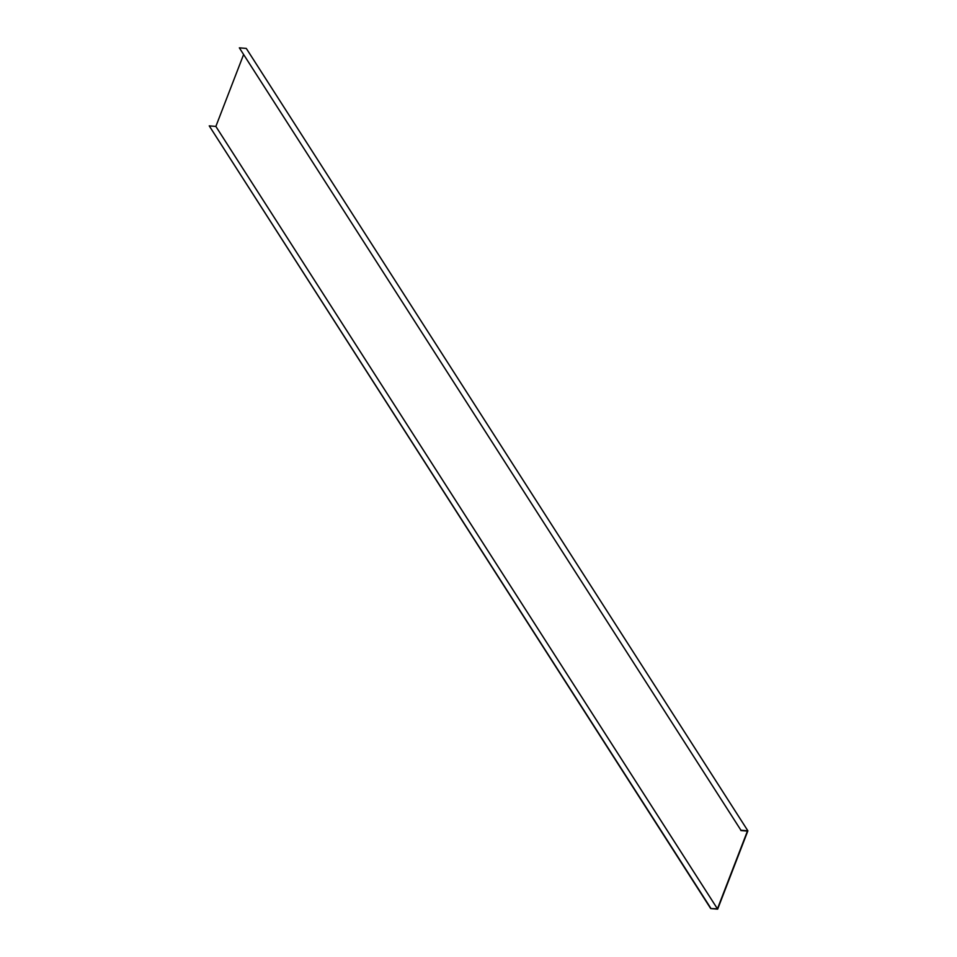 <?xml version="1.0" encoding="UTF-8"?>
<svg xmlns="http://www.w3.org/2000/svg" width="957" height="957" viewBox="0 0 957 957"><rect width="100%" height="100%" fill="white"/><g stroke="black" fill="none" stroke-linecap="round" stroke-linejoin="round"><path stroke-width="1.44" d="M747.884 830.82L740.933 830.233L239.346 47.85L246.296 48.436L747.884 830.82L717.654 909.15L710.704 908.564L717.439 908.815L215.863 126.432L209.236 125.869L710.824 908.253M710.704 908.564L209.236 125.869M243.497 54.812L215.863 126.432M239.346 47.85L740.933 830.233M740.814 830.544L747.429 831.095L717.439 908.815"/></g></svg>

